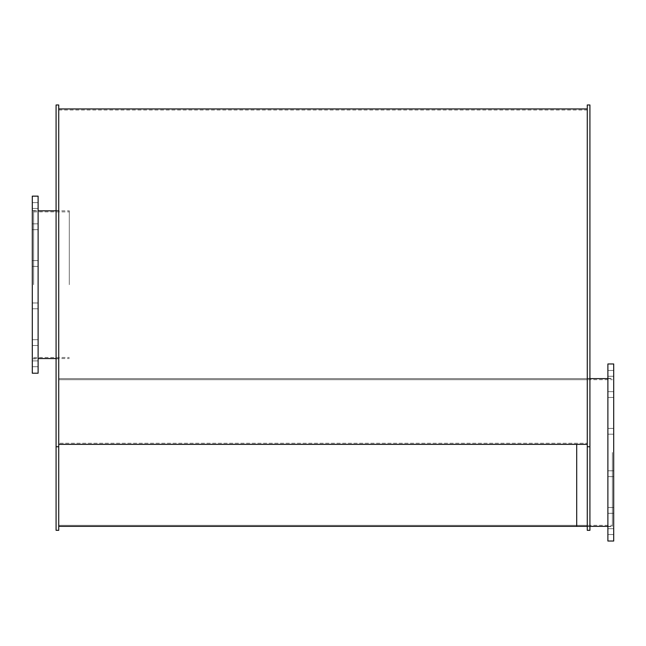 <?xml version="1.0" encoding="UTF-8"?>
<svg xmlns="http://www.w3.org/2000/svg" width="646" height="646" viewBox="0 0 646 646"><rect width="100%" height="100%" fill="white"/><g stroke="black" fill="none" stroke-linecap="round" stroke-linejoin="round"><path stroke-width="0.48" stroke-dasharray="3.23 2.42" d="M587.271 452.491L587.271 378.362L587.271 452.491M58.729 452.491L58.729 526.361L58.729 452.491M69.3 284.684L69.3 210.814L69.3 284.684M33.624 284.684L33.624 210.814L33.624 284.684M38.114 284.684L38.114 210.556L38.114 284.684M32.3 284.684L32.3 358.813L32.3 284.684M38.114 363.811L38.114 360.904L38.114 363.811M32.3 363.811L32.3 360.904L32.3 363.811M38.114 342.606L38.114 345.513L38.114 342.606M32.3 342.606L32.3 345.513L32.3 342.606M38.114 305.881L38.114 302.974L38.114 305.881M32.3 305.881L32.3 302.974L32.3 305.881M38.114 263.479L38.114 260.572L38.114 263.479M32.3 263.479L32.3 260.572L32.3 263.479M38.114 226.754L38.114 223.847L38.114 226.754M32.3 226.754L32.3 229.661L32.3 226.754M38.114 205.549L38.114 202.642L38.114 205.549M32.3 205.549L32.3 202.642L32.3 205.549M38.114 196.15L38.114 373.21M32.3 196.15L32.3 373.21M612.376 452.491L612.376 526.361L612.376 452.491M576.7 452.491L576.7 525.303L576.7 452.491M576.7 444.351L576.7 526.361M613.7 452.491L613.7 378.362L613.7 452.491M607.886 452.491L607.886 378.362L607.886 452.491M613.7 531.626L613.7 528.719L613.7 531.626M607.886 531.626L607.886 534.533L607.886 531.626M613.7 510.421L613.7 507.514L613.7 510.421M607.886 510.421L607.886 513.328L607.886 510.421M613.7 473.696L613.7 470.789L613.7 473.696M607.886 473.696L607.886 476.603L607.886 473.696M613.7 431.294L613.7 428.387L613.7 431.294M607.886 431.294L607.886 434.201L607.886 431.294M613.7 394.561L613.7 391.654L613.7 394.561M607.886 394.561L607.886 397.468L607.886 394.561M613.7 373.364L613.7 370.457L613.7 373.364M607.886 373.364L607.886 376.271L607.886 373.364M613.7 363.964L613.7 541.025M607.886 363.964L607.886 541.025M58.729 284.684L58.729 210.556L58.729 284.684M56.081 284.684L56.081 358.813L56.081 284.684M58.729 104.975L58.729 446.757L56.081 446.757L56.081 530.326M56.081 104.975L56.081 446.757M58.729 446.757L58.729 530.326M589.919 452.491L589.919 378.362L589.919 452.491M589.919 104.975L589.919 446.757L587.271 446.757L587.271 530.326M587.271 104.975L587.271 446.757M589.919 446.757L589.919 530.326M587.271 444.351L587.271 108.94L587.271 444.351L587.271 443.253L587.271 444.351L58.729 444.351L58.729 443.253L587.271 443.253L58.729 443.253L58.729 444.351L58.729 108.94L58.729 444.351M58.729 443.253L58.729 109.998L58.729 443.253M587.271 443.253L587.271 109.998L587.271 443.253M58.729 525.303L587.271 525.303L58.729 525.303M58.729 379.686L587.271 379.686L58.729 379.686M58.729 378.629L587.271 378.629L58.729 378.629M33.624 357.488L69.3 357.488M33.624 211.872L69.3 211.872M33.624 358.546L38.114 358.546M56.081 358.546L69.3 358.546M33.624 210.814L38.114 210.814M56.081 210.814L69.3 210.814M32.3 358.813L38.114 358.813M32.3 210.556L38.114 210.556M32.3 366.718L38.114 366.718L32.3 366.718M32.3 360.904L38.114 360.904L32.3 360.904M32.3 345.513L38.114 345.513L32.3 345.513M32.3 339.699L38.114 339.699L32.3 339.699M32.3 308.788L38.114 308.788L32.3 308.788M32.3 302.974L38.114 302.974L32.3 302.974M32.3 266.386L38.114 266.386L32.3 266.386M32.3 260.572L38.114 260.572L32.3 260.572M32.3 229.661L38.114 229.661L32.3 229.661M32.3 223.847L38.114 223.847L32.3 223.847M32.3 208.456L38.114 208.456L32.3 208.456M32.3 202.642L38.114 202.642L32.3 202.642M576.7 525.303L612.376 525.303M576.7 379.686L612.376 379.686M587.271 526.361L589.919 526.361M607.886 526.361L612.376 526.361M576.7 378.629L589.919 378.629M607.886 378.629L612.376 378.629M607.886 526.619L613.7 526.619M607.886 378.362L613.7 378.362M607.886 534.533L613.7 534.533L607.886 534.533M607.886 528.719L613.7 528.719L607.886 528.719M607.886 513.328L613.7 513.328L607.886 513.328M607.886 507.514L613.7 507.514L607.886 507.514M607.886 476.603L613.7 476.603L607.886 476.603M607.886 470.789L613.7 470.789L607.886 470.789M607.886 434.201L613.7 434.201L607.886 434.201M607.886 428.387L613.7 428.387L607.886 428.387M607.886 397.468L613.7 397.468L607.886 397.468M607.886 391.654L613.7 391.654L607.886 391.654M607.886 376.271L613.7 376.271L607.886 376.271M607.886 370.457L613.7 370.457L607.886 370.457M56.081 358.813L58.729 358.813M56.081 210.556L58.729 210.556M587.271 526.619L589.919 526.619M587.271 378.362L589.919 378.362M58.729 109.998L587.271 109.998"/><path stroke-width="0.97" d="M38.114 284.684L38.114 196.15L32.3 196.15L32.3 373.21L38.114 373.21L38.114 284.684M587.271 526.361L58.729 526.361L587.271 526.361L576.7 526.361L576.7 444.351M613.7 452.491L613.7 363.964L607.886 363.964L607.886 541.025L613.7 541.025L613.7 452.491M56.081 446.757L56.081 104.975L58.729 104.975L58.729 446.757L56.081 446.757L56.081 530.326L58.729 530.326L58.729 446.757M587.271 446.757L587.271 104.975L589.919 104.975L589.919 446.757L587.271 446.757L587.271 530.326L589.919 530.326L589.919 446.757M58.729 444.351L587.271 444.351M38.114 358.546L56.081 358.546M38.114 210.814L56.081 210.814M589.919 526.361L607.886 526.361M589.919 378.629L607.886 378.629M58.729 108.94L587.271 108.94"/></g></svg>

